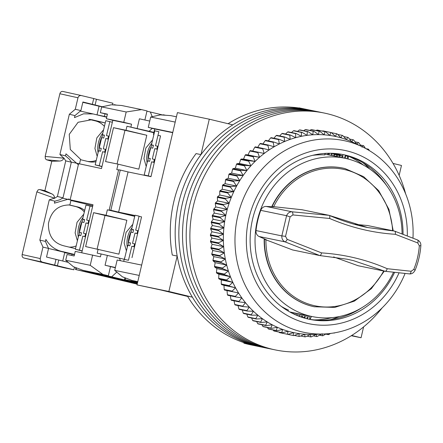 <?xml version="1.0" encoding="UTF-8"?>
<svg xmlns="http://www.w3.org/2000/svg" width="443" height="443" viewBox="0 0 443 443"><rect width="100%" height="100%" fill="white"/><g stroke="black" fill="none" stroke-linecap="round" stroke-linejoin="round"><path stroke-width="0.66" d="M314.386 306.777A70.791 64.108 -78.3 0 1 314.242 306.75A70.791 64.108 -78.3 0 1 312.387 306.334A70.791 64.108 -78.3 0 1 264.172 238.794M271.72 206.731A70.791 64.108 -78.3 0 1 342.86 168.091A70.791 64.108 -78.3 0 1 342.998 168.119M402.061 233.777A80.82 73.189 101.7 0 0 347.002 158.744A80.82 73.189 101.7 0 0 344.887 158.267A80.82 73.189 101.7 0 0 257.123 221.456A80.82 73.189 101.7 0 0 310.094 316.097A80.82 73.189 101.7 0 0 312.215 316.573A80.82 73.189 101.7 0 0 393.462 272.39M187.599 296.312L164.508 290.752L187.483 296.123A120.933 109.515 101.7 0 0 248.778 344.167L243.877 343.159A120.933 109.515 101.7 0 0 247.753 344.172A120.933 109.515 101.7 0 0 250.926 344.881L260.728 346.908A120.933 109.515 101.7 0 1 257.56 346.199A120.933 109.515 101.7 0 0 260.728 346.908L264.405 347.666A120.933 109.515 101.7 0 1 261.237 346.958A120.933 109.515 101.7 0 0 264.405 347.666L268.081 348.425A120.933 109.515 101.7 0 1 264.908 347.716A120.933 109.515 101.7 0 0 268.081 348.425L271.758 349.184A120.933 109.515 101.7 0 1 268.585 348.475A120.933 109.515 101.7 0 0 271.758 349.184L275.435 349.942A120.933 109.515 101.7 0 0 382.137 307.891M187.483 296.123L192.389 297.137A120.933 109.515 101.7 0 0 257.56 346.199A120.933 109.515 101.7 0 1 178.291 204.577A120.933 109.515 101.7 0 1 309.613 110.03A120.933 109.515 101.7 0 0 232.796 124.848L209.284 119.189L177.421 112.616L137.014 284.899L160.837 289.993L187.688 296.461M137.014 284.899L168.872 291.477L177.183 256.054L172.283 255.041A120.933 109.515 101.7 0 1 196.072 153.599L200.972 154.613L209.284 119.189M363.603 326.89L361.062 337.749L351.282 335.728M393.007 163.423L401.469 165.46L399.149 175.362M361.062 337.749L351.67 335.489M192.389 297.137L168.872 291.477M200.972 154.613A120.933 109.515 101.7 0 0 177.183 256.054M281.349 306.434A80.82 73.189 101.7 0 0 288.459 310.111L288.039 310.947M324.852 153.422L324.863 154.895A80.82 73.189 101.7 0 0 312.525 155.36M243.877 343.159L243.988 342.677M405.661 193.918A120.933 109.515 101.7 0 0 327.488 113.773A120.933 109.515 101.7 0 0 324.32 113.065L299.811 108.009A120.933 109.515 -78.3 0 0 299.069 107.859L303.97 108.867A120.933 109.515 101.7 0 0 228.09 123.719M293.62 313.943L293.609 312.73M295.315 313.085L294.639 314.425M330.722 155.349L331.752 153.295M332.034 153.322L332.051 155.62M333.418 155.903L334.255 154.236M334.731 154.225L334.747 156.18M336.115 156.462L337.04 154.618M337.428 154.779L337.444 156.733M338.806 157.016L339.82 155.011M340.119 155.133L340.141 157.293M341.503 157.57L342.367 155.864M342.81 154.972L342.838 157.846M344.2 158.129L345.507 155.532A85.1 77.065 -78.3 0 1 347.927 156.634M345.507 155.532L345.529 158.406M346.88 158.716L348.204 156.086A85.1 77.065 -78.3 0 1 363.548 165.156M348.204 156.086L348.226 159.048M298.012 313.638L297.081 315.494M296.323 315.172L296.306 313.29M300.708 314.198L299.562 316.468M299.025 316.263L299.003 313.843M303.4 314.751L302.109 317.321M301.722 317.227L301.7 314.403M306.096 315.311L304.673 318.135M304.419 317.625L304.396 314.956M308.793 315.865L307.304 318.827M307.115 318.783L307.093 315.516M311.49 316.424L310.011 319.364M313.921 319.89A85.1 77.065 101.7 0 0 332.078 317.637M309.812 319.337L309.784 316.069M328.003 153.278L327.665 154.718M328.025 154.79L328.789 153.267M329.343 153.261L329.354 155.067M292.618 312.525L292.247 313.267M290.918 312.575L290.913 312.177M290.741 312.138L290.669 312.442M313.29 110.789A120.933 109.515 101.7 0 0 181.968 205.336A120.933 109.515 101.7 0 0 261.237 346.958A120.933 109.515 101.7 0 1 181.968 205.336A120.933 109.515 101.7 0 1 313.29 110.789M316.966 111.547A120.933 109.515 101.7 0 0 185.645 206.095A120.933 109.515 101.7 0 0 264.908 347.716A120.933 109.515 101.7 0 1 185.645 206.095A120.933 109.515 101.7 0 1 316.966 111.547M320.643 112.306A120.933 109.515 101.7 0 0 189.322 206.853A120.933 109.515 101.7 0 0 268.585 348.475A120.933 109.515 101.7 0 1 189.322 206.853A120.933 109.515 101.7 0 1 320.643 112.306M324.32 113.065A120.933 109.515 101.7 0 0 192.998 207.612A120.933 109.515 101.7 0 0 272.262 349.234A120.933 109.515 101.7 0 0 275.435 349.942M405.046 273.558A97.925 88.678 -78.3 0 1 392.094 296.472A97.925 88.678 -78.3 0 1 323.949 333.983A97.925 88.678 -78.3 0 1 243.235 280.978A97.925 88.678 -78.3 0 1 255.993 176.508A97.925 88.678 -78.3 0 1 362.551 146.921A97.925 88.678 -78.3 0 1 412.981 238.041M362.551 146.921L354.018 142.812A100.284 90.815 101.7 0 0 351.797 141.782A100.284 90.815 101.7 0 0 346.492 139.634A100.284 90.815 101.7 0 0 341.066 137.856A100.284 90.815 101.7 0 0 335.528 136.466A100.284 90.815 101.7 0 0 329.913 135.458A100.284 90.815 101.7 0 0 324.237 134.844A100.284 90.815 101.7 0 0 318.523 134.622A100.284 90.815 101.7 0 0 312.791 134.794A100.284 90.815 101.7 0 0 307.071 135.359A100.284 90.815 101.7 0 0 301.373 136.317A100.284 90.815 101.7 0 0 295.736 137.662A100.284 90.815 101.7 0 0 290.165 139.39A100.284 90.815 101.7 0 0 284.694 141.494A100.284 90.815 101.7 0 0 279.345 143.964A100.284 90.815 101.7 0 0 274.128 146.794A100.284 90.815 101.7 0 0 269.073 149.967A100.284 90.815 101.7 0 0 264.2 153.472A100.284 90.815 101.7 0 0 259.526 157.304A100.284 90.815 101.7 0 0 255.068 161.435A100.284 90.815 101.7 0 0 250.843 165.854A100.284 90.815 101.7 0 0 246.873 170.549A100.284 90.815 101.7 0 0 244.89 173.113A100.284 90.815 101.7 0 0 243.168 175.494L240.521 170.826A103.236 93.49 -78.3 0 1 240.909 170.311L246.873 170.549L244.47 165.859A103.236 93.49 -78.3 0 1 244.885 165.366L250.843 165.854L248.684 161.158A103.236 93.49 -78.3 0 1 249.127 160.698L255.068 161.435L253.147 156.744A103.236 93.49 -78.3 0 1 253.612 156.313L259.526 157.304L257.843 152.636A103.236 93.49 -78.3 0 1 258.335 152.237L264.2 153.472L262.76 148.854A103.236 93.49 -78.3 0 1 263.269 148.488L269.073 149.967L267.865 145.404A103.236 93.49 -78.3 0 1 268.397 145.071L274.128 146.794L273.148 142.303A103.236 93.49 -78.3 0 1 273.696 142.009L279.345 143.964L278.586 139.567A103.236 93.49 -78.3 0 1 279.145 139.307L284.694 141.494L284.157 137.203A103.236 93.49 -78.3 0 1 284.733 136.981L290.165 139.39L289.838 135.22A103.236 93.49 -78.3 0 1 290.42 135.037L295.736 137.662L295.608 133.625A103.236 93.49 -78.3 0 1 296.201 133.487L301.373 136.317L301.445 132.429A103.236 93.49 -78.3 0 1 302.043 132.335L307.071 135.359L307.326 131.637A103.236 93.49 -78.3 0 1 307.924 131.577L312.791 134.794L313.223 131.244A103.236 93.49 -78.3 0 1 313.821 131.228L318.523 134.622L319.115 131.261A103.236 93.49 -78.3 0 1 319.713 131.289L324.237 134.844L324.985 131.682A103.236 93.49 -78.3 0 1 325.577 131.748L329.913 135.458L330.799 132.507A103.236 93.49 -78.3 0 1 331.386 132.612L335.528 136.466L336.542 133.731A103.236 93.49 -78.3 0 1 337.123 133.88L341.066 137.856L342.19 135.353A103.236 93.49 -78.3 0 1 342.76 135.541L346.492 139.634L347.722 137.369A103.236 93.49 -78.3 0 1 348.276 137.59L351.797 141.782L353.11 139.761A103.236 93.49 -78.3 0 1 353.652 140.021L356.953 144.296L358.337 142.524A103.236 93.49 -78.3 0 1 358.863 142.823L361.366 146.351M398.988 272.999A88.489 80.133 -78.3 0 1 388.323 291.267A88.489 80.133 -78.3 0 1 274.893 306.6A88.489 80.133 -78.3 0 1 265.346 182.865A88.489 80.133 -78.3 0 1 355.413 153.483A88.489 80.133 -78.3 0 1 407.3 235.765M403.052 234.142A84.065 76.124 101.7 0 0 343.58 154.69A84.065 76.124 101.7 0 0 268.176 185.528A84.065 76.124 101.7 0 0 309.602 319.342A84.065 76.124 101.7 0 0 385.006 288.504A84.065 76.124 101.7 0 0 394.519 272.511M258.335 152.237L250.361 150.592A103.236 93.49 101.7 0 0 249.874 150.991L248.008 154.923L245.643 154.668A103.236 93.49 101.7 0 0 245.173 155.1L243.55 159.059L241.153 159.048A103.236 93.49 101.7 0 0 240.71 159.513L239.325 163.478L236.911 163.722A103.236 93.49 101.7 0 0 236.496 164.215L235.355 168.168L232.94 168.667A103.236 93.49 101.7 0 0 232.547 169.182L231.65 173.113L229.247 173.861A103.236 93.49 101.7 0 0 228.887 174.398L228.223 178.291L225.847 179.282A103.236 93.49 101.7 0 0 225.52 179.847L225.099 183.684L222.763 184.919A103.236 93.49 101.7 0 0 222.464 185.501L222.275 189.266L219.994 190.739A103.236 93.49 101.7 0 0 219.734 191.343L219.778 195.014L217.563 196.725A103.236 93.49 101.7 0 0 217.336 197.345L217.602 200.912L215.475 202.855A103.236 93.49 101.7 0 0 215.281 203.487L215.769 206.936L213.736 209.102A103.236 93.49 101.7 0 0 213.576 209.738L214.279 213.055L212.352 215.436A103.236 93.49 101.7 0 0 212.23 216.084L213.138 219.252L211.333 221.838A103.236 93.49 101.7 0 0 211.25 222.491L212.352 225.498L210.68 228.283A103.236 93.49 101.7 0 0 210.635 228.942L211.926 231.772L210.397 234.746A103.236 93.49 101.7 0 0 210.386 235.399L211.859 238.046L210.48 241.197A103.236 93.49 101.7 0 0 210.514 241.85L212.147 244.298L210.94 247.615A103.236 93.49 101.7 0 0 211.006 248.263L212.801 250.5L211.765 253.972A103.236 93.49 101.7 0 0 211.87 254.614L213.808 256.63L212.956 260.246A103.236 93.49 101.7 0 0 213.1 260.877L215.165 262.666L214.506 266.409A103.236 93.49 101.7 0 0 214.683 267.024L216.876 268.58L216.411 272.434A103.236 93.49 101.7 0 0 216.627 273.038L218.92 274.35L218.665 278.304A103.236 93.49 101.7 0 0 218.914 278.891L221.301 279.954L221.256 283.996A103.236 93.49 101.7 0 0 221.539 284.561L224.003 285.37L224.175 289.478A103.236 93.49 101.7 0 0 224.49 290.027L227.015 290.575L227.409 294.739A103.236 93.49 101.7 0 0 227.757 295.265L235.726 296.91A103.236 93.49 -78.3 0 1 235.383 296.384L238.533 292.95A100.284 90.815 101.7 0 0 241.845 297.923A100.284 90.815 101.7 0 0 245.444 302.652A100.284 90.815 101.7 0 0 249.32 307.104A100.284 90.815 101.7 0 0 253.451 311.274A100.284 90.815 101.7 0 0 257.82 315.139A100.284 90.815 101.7 0 0 262.417 318.689A100.284 90.815 101.7 0 0 267.223 321.906A100.284 90.815 101.7 0 0 272.212 324.78A100.284 90.815 101.7 0 0 277.368 327.294A100.284 90.815 101.7 0 0 282.667 329.442A100.284 90.815 101.7 0 0 288.1 331.214A100.284 90.815 101.7 0 0 293.631 332.61A100.284 90.815 101.7 0 0 299.246 333.618A100.284 90.815 101.7 0 0 304.922 334.232A100.284 90.815 101.7 0 0 310.637 334.454A100.284 90.815 101.7 0 0 314.486 334.382L323.949 333.983M263.269 148.488L255.295 146.843A103.236 93.49 101.7 0 0 254.786 147.209L252.682 151.096M268.397 145.071L260.423 143.427A103.236 93.49 101.7 0 0 259.897 143.759L257.555 147.591M273.696 142.009L265.722 140.365A103.236 93.49 101.7 0 0 265.18 140.658L262.932 143.942M279.145 139.307L271.177 137.662A103.236 93.49 101.7 0 0 270.618 137.923L268.342 140.902M284.733 136.981L276.759 135.337A103.236 93.49 101.7 0 0 276.188 135.558L273.924 138.233M290.42 135.037L282.451 133.393A103.236 93.49 101.7 0 0 281.87 133.576L279.655 135.935M296.201 133.487L288.227 131.842A103.236 93.49 101.7 0 0 287.64 131.981L285.514 134.03M302.043 132.335L294.069 130.685A103.236 93.49 101.7 0 0 293.476 130.785L291.488 132.512M307.924 131.577L299.95 129.932A103.236 93.49 101.7 0 0 299.352 129.993L297.552 131.405M313.821 131.228L305.847 129.583A103.236 93.49 101.7 0 0 305.249 129.6L303.688 130.707M319.713 131.289L311.745 129.638A103.236 93.49 101.7 0 0 311.147 129.616L309.878 130.414M325.577 131.748L317.603 130.104A103.236 93.49 101.7 0 0 317.011 130.037L316.114 130.541M331.386 132.612L323.418 130.967A103.236 93.49 101.7 0 0 322.831 130.862L322.377 131.089M308.378 319.082A84.065 76.124 101.7 0 0 361.41 307.979M386.661 185.639A84.065 76.124 101.7 0 0 373.482 170.455A84.065 76.124 101.7 0 0 342.35 154.446M330.423 319.647A88.489 80.133 101.7 0 0 339.366 316.54M302.447 317.465A84.065 76.124 101.7 0 0 304.917 317.659M301.971 317.31A84.065 76.124 101.7 0 0 304.413 317.481M342.273 156.047A84.065 76.124 101.7 0 0 335.766 153.538M333.884 153.394A84.065 76.124 -78.3 0 1 339.476 155.687M300.659 316.861A84.065 76.124 101.7 0 0 301.722 316.928M301.716 316.773A84.065 76.124 -78.3 0 1 300.182 316.69M243.168 175.494A100.284 90.815 101.7 0 0 239.746 180.672A100.284 90.815 101.7 0 0 236.617 186.06A100.284 90.815 101.7 0 0 233.793 191.642A100.284 90.815 101.7 0 0 231.296 197.395A100.284 90.815 101.7 0 0 229.125 203.293A100.284 90.815 101.7 0 0 227.287 209.312A100.284 90.815 101.7 0 0 225.797 215.431A100.284 90.815 101.7 0 0 224.656 221.627A100.284 90.815 101.7 0 0 223.87 227.874A100.284 90.815 101.7 0 0 223.444 234.148A100.284 90.815 101.7 0 0 223.377 240.422A100.284 90.815 101.7 0 0 223.671 246.673A100.284 90.815 101.7 0 0 224.319 252.875A100.284 90.815 101.7 0 0 225.326 259.005A100.284 90.815 101.7 0 0 226.689 265.041A100.284 90.815 101.7 0 0 228.394 270.955A100.284 90.815 101.7 0 0 230.438 276.725A100.284 90.815 101.7 0 0 232.819 282.329A100.284 90.815 101.7 0 0 235.521 287.745A100.284 90.815 101.7 0 0 238.533 292.95L232.459 291.671A103.236 93.49 -78.3 0 1 232.149 291.129L235.521 287.745L229.513 286.206A103.236 93.49 -78.3 0 1 229.23 285.641L232.819 282.329L226.888 280.535A103.236 93.49 -78.3 0 1 226.639 279.948L230.438 276.725L224.601 274.682A103.236 93.49 -78.3 0 1 224.385 274.079L228.394 270.955L222.657 268.674A103.236 93.49 -78.3 0 1 222.48 268.054L226.689 265.041L221.068 262.522A103.236 93.49 -78.3 0 1 220.93 261.891L225.326 259.005L219.844 256.259A103.236 93.49 -78.3 0 1 219.739 255.617L224.319 252.875L218.98 249.907A103.236 93.49 -78.3 0 1 218.914 249.259L223.671 246.673L218.482 243.495A103.236 93.49 -78.3 0 1 218.454 242.842L223.377 240.422L218.36 237.049A103.236 93.49 -78.3 0 1 218.366 236.39L223.444 234.148L218.604 230.587A103.236 93.49 -78.3 0 1 218.648 229.928L223.87 227.874L219.219 224.136A103.236 93.49 -78.3 0 1 219.302 223.482L224.656 221.627L220.204 217.729A103.236 93.49 -78.3 0 1 220.321 217.081L225.797 215.431L221.55 211.383A103.236 93.49 -78.3 0 1 221.705 210.746L227.287 209.312L223.25 205.131A103.236 93.49 -78.3 0 1 223.444 204.5L229.125 203.293L225.31 198.99A103.236 93.49 -78.3 0 1 225.537 198.375L231.296 197.395L227.708 192.987A103.236 93.49 -78.3 0 1 227.968 192.384L233.793 191.642L230.438 187.145A103.236 93.49 -78.3 0 1 230.731 186.564L236.617 186.06L233.494 181.492A103.236 93.49 -78.3 0 1 233.821 180.927L239.746 180.672L236.855 176.043A103.236 93.49 -78.3 0 1 237.215 175.506L243.168 175.494L231.65 173.113M334.808 332.804L334.681 332.898A103.236 93.49 -78.3 0 1 334.094 333.075L334.039 332.937M330.439 333.452L328.911 334.487A103.236 93.49 -78.3 0 1 328.318 334.631L328.064 333.706M326.004 333.872L323.074 335.683A103.236 93.49 -78.3 0 1 322.476 335.783L322.094 333.712M321.435 334.088L317.194 336.481A103.236 93.49 -78.3 0 1 316.595 336.536L316.368 334.282L311.296 336.868A103.236 93.49 -78.3 0 1 310.698 336.885L310.637 334.454L305.404 336.857A103.236 93.49 -78.3 0 1 304.806 336.83L304.922 334.232L299.534 336.436A103.236 93.49 -78.3 0 1 298.942 336.37L299.246 333.618L293.72 335.611A103.236 93.49 -78.3 0 1 293.133 335.501L293.631 332.61L287.972 334.382A103.236 93.49 -78.3 0 1 287.396 334.238L288.1 331.214L282.329 332.759A103.236 93.49 -78.3 0 1 281.759 332.577L282.667 329.442L276.797 330.749A103.236 93.49 -78.3 0 1 276.244 330.522L277.368 327.294L271.409 328.357A103.236 93.49 -78.3 0 1 270.867 328.091L272.212 324.78L266.177 325.594A103.236 93.49 -78.3 0 1 265.656 325.289L267.223 321.906L261.132 322.465A103.236 93.49 -78.3 0 1 260.628 322.127L262.417 318.689L256.287 318.993A103.236 93.49 -78.3 0 1 255.805 318.622L257.82 315.139L251.663 315.183A103.236 93.49 -78.3 0 1 251.209 314.774L253.451 311.274L247.277 311.052A103.236 93.49 -78.3 0 1 246.845 310.615L249.32 307.104L243.152 306.617A103.236 93.49 -78.3 0 1 242.747 306.152L245.444 302.652L239.292 301.893A103.236 93.49 -78.3 0 1 238.915 301.401L241.845 297.923L235.726 296.91M361.942 147.17L363.387 145.647A103.236 93.49 -78.3 0 1 363.886 145.985L365.458 148.394M367.668 149.612L368.233 149.125A103.236 93.49 -78.3 0 1 368.709 149.496L369.379 150.62M285.104 333.789L293.133 335.501M279.035 332.084L279.422 332.593A103.236 93.49 101.7 0 0 280.004 332.737L287.972 334.382M273.148 329.996L273.785 330.932A103.236 93.49 101.7 0 0 274.355 331.115L282.329 332.759M267.45 327.543L268.27 328.878A103.236 93.49 101.7 0 0 268.823 329.105L276.797 330.749M261.951 324.719L262.898 326.447A103.236 93.49 101.7 0 0 263.435 326.712L271.409 328.357M256.669 321.546L257.688 323.645A103.236 93.49 101.7 0 0 258.208 323.949L266.177 325.594M251.618 318.03L252.66 320.483A103.236 93.49 101.7 0 0 253.158 320.821L261.132 322.465M246.817 314.181L247.836 316.972A103.236 93.49 101.7 0 0 248.318 317.349L256.287 318.993M242.277 310.017L243.235 313.129A103.236 93.49 101.7 0 0 243.689 313.539L251.663 315.183M238.007 305.554L238.877 308.97A103.236 93.49 101.7 0 0 239.309 309.408L247.277 311.052M233.926 300.271L234.773 304.507A103.236 93.49 101.7 0 0 235.178 304.972L243.152 306.617M230.327 295.547L230.947 299.756A103.236 93.49 101.7 0 0 231.324 300.249L239.292 301.893M365.935 148.654L368.233 149.125M369.805 169.049A88.489 80.133 101.7 0 0 362.817 162.653M331.984 153.306A84.065 76.124 -78.3 0 1 334.731 154.446M342.821 156.058A84.065 76.124 101.7 0 0 336.27 153.583M360.436 145.044L363.387 145.647M332.488 153.322A84.065 76.124 -78.3 0 1 336.78 155.133M355.065 141.849L358.337 142.524M339.576 155.487A84.065 76.124 101.7 0 0 334.387 153.428M349.472 139.008L353.11 139.761M343.663 136.527L347.722 137.369M337.66 134.417L342.19 135.353M331.464 132.684L336.542 133.731M322.831 130.862L330.799 132.507M317.011 130.037L324.985 131.682M311.147 129.616L319.115 131.261M305.249 129.6L313.223 131.244M299.352 129.993L307.326 131.637M293.476 130.785L301.445 132.429M287.64 131.981L295.608 133.625M281.87 133.576L289.838 135.22M276.188 135.558L284.157 137.203M270.618 137.923L278.586 139.567M265.18 140.658L273.148 142.303M259.897 143.759L267.865 145.404M254.786 147.209L262.76 148.854M249.874 150.991L257.843 152.636M248.008 154.923L259.526 157.304M245.643 154.668L253.612 156.313M245.173 155.1L253.147 156.744M243.55 159.059L255.068 161.435M241.153 159.048L249.127 160.698M240.71 159.513L248.684 161.158M239.325 163.478L250.843 165.854M236.911 163.722L244.885 165.366M236.496 164.215L244.47 165.859M235.355 168.168L246.873 170.549M232.94 168.667L240.909 170.311M232.547 169.182L240.521 170.826M229.247 173.861L237.215 175.506M228.887 174.398L236.855 176.043M228.223 178.291L239.746 180.672M225.847 179.282L233.821 180.927M225.52 179.847L233.494 181.492M225.099 183.684L236.617 186.06M222.763 184.919L230.731 186.564M222.464 185.501L230.438 187.145M222.275 189.266L233.793 191.642M219.994 190.739L227.968 192.384M219.734 191.343L227.708 192.987M219.778 195.014L231.296 197.395M217.563 196.725L225.537 198.375M217.336 197.345L225.31 198.99M217.602 200.912L229.125 203.293M215.475 202.855L223.444 204.5M215.281 203.487L223.25 205.131M215.769 206.936L227.287 209.312M213.736 209.102L221.705 210.746M213.576 209.738L221.55 211.383M214.279 213.055L225.797 215.431M212.352 215.436L220.321 217.081M212.23 216.084L220.204 217.729M213.138 219.252L224.656 221.627M211.333 221.838L219.302 223.482M211.25 222.491L219.219 224.136M212.352 225.498L223.87 227.874M210.68 228.283L218.648 229.928M210.635 228.942L218.604 230.587M211.926 231.772L223.444 234.148M334.094 333.075L333.69 332.992M210.397 234.746L218.366 236.39M210.386 235.399L218.36 237.049M211.859 238.046L223.377 240.422M328.318 334.631L325.666 334.083M210.48 241.197L218.454 242.842M210.514 241.85L218.482 243.495M212.147 244.298L223.671 246.673M322.476 335.783L319.519 335.174M210.94 247.615L218.914 249.259M211.006 248.263L218.98 249.907M212.801 250.5L224.319 252.875M316.595 336.536L313.295 335.855M211.765 253.972L219.739 255.617M211.87 254.614L219.844 256.259M213.808 256.63L225.326 259.005M310.698 336.885L307.005 336.126M212.956 260.246L220.93 261.891M213.1 260.877L221.068 262.522M215.165 262.666L226.689 265.041M304.806 336.83L300.664 335.977M214.506 266.409L222.48 268.054M214.683 267.024L222.657 268.674M216.876 268.58L228.394 270.955M298.942 336.37L294.285 335.406M216.411 272.434L224.385 274.079M216.627 273.038L224.601 274.682M218.92 274.35L230.438 276.725M218.665 278.304L226.639 279.948M218.914 278.891L226.888 280.535M221.301 279.954L232.819 282.329M287.396 334.238L279.422 332.593M221.256 283.996L229.23 285.641M221.539 284.561L229.513 286.206M224.003 285.37L235.521 287.745M281.759 332.577L273.785 330.932M224.175 289.478L232.149 291.129M224.49 290.027L232.459 291.671M227.015 290.575L238.533 292.95M276.244 330.522L268.27 328.878M227.409 294.739L235.383 296.384M270.867 328.091L262.898 326.447M230.947 299.756L238.915 301.401M265.656 325.289L257.688 323.645M234.773 304.507L242.747 306.152M260.628 322.127L252.66 320.483M238.877 308.97L246.845 310.615M255.805 318.622L247.836 316.972M243.235 313.129L251.209 314.774M165.643 115.258L163.196 114.77L163.124 115.08M176.441 116.808L170.605 115.601L160.383 114.892L150.692 117.03L175.201 122.091L172.776 132.429L148.267 127.368L150.692 117.03M137.513 282.761L124.538 279.588L137.618 282.313M114.726 270.368L117.151 260.03L141.66 265.086L139.235 275.424L114.726 270.368L122.401 276.809L131.948 280.425L137.784 281.626M131.948 280.425L137.762 281.715M109.194 209.971L110.839 210.259L120.269 170.057L118.624 169.769L109.194 209.971L134.738 216.267M153.898 134.517L153.444 134.423L154.723 128.968L172.715 132.684M134.927 215.497L118.63 212.136L128.06 171.934L150.985 176.663L160.549 135.89L157.99 135.364M131.992 257.638L141.555 216.865L139.019 216.339M123.669 261.376L125.142 256.226M134.284 280.995L134.157 281.56M110.839 210.259L118.63 212.136M128.06 171.934L120.269 170.057M153.444 134.423L153.893 134.539M154.723 128.968L148.267 127.368M137.607 233.716L135.004 233.046L132.523 243.368L135.198 243.982M137.623 233.644L137.048 233.494L137.734 230.626L135.696 230.177L139.069 216.123L134.993 215.22L131.615 229.275L133.653 229.723L132.966 232.592L130.929 232.138L128.448 242.465L130.469 242.986M134.522 246.851L131.837 246.236L128.459 260.285L124.383 259.382L127.756 245.328L129.799 245.782L130.486 242.914L128.448 242.465M133.875 246.685L134.567 243.816M137.048 233.494L135.004 233.046M131.615 229.275L133.636 229.795M137.734 230.626L138.294 230.77M134.506 246.928L131.837 246.236M132.291 229.446A19.47 13.744 102.5 0 0 128.365 245.466M152.093 145.027A19.47 13.744 102.5 0 0 148.167 161.047M157.403 149.297L154.806 148.621L152.326 158.948L155 159.563M157.42 149.225L156.844 149.075L157.536 146.207L155.493 145.758L158.871 131.704L154.79 130.801L151.417 144.85L153.455 145.304L152.769 148.172L150.725 147.718L148.244 158.046L150.271 158.566M154.325 162.431L151.639 161.811L148.261 175.865L144.18 174.963L147.558 160.909L149.596 161.363L150.288 158.494L148.244 158.046M153.677 162.265L154.363 159.397M156.844 149.075L154.806 148.621M148.261 175.865L151.008 176.574M149.834 176.43L144.18 174.963M151.417 144.85L153.439 145.376M157.536 146.207L158.096 146.351M154.308 162.509L151.639 161.811M116.631 105.141L114.178 104.653L114.106 104.969M141.555 109.609L121.592 105.489L111.365 104.775L101.68 106.918L126.183 111.974L141.555 109.609L147.01 110.922L144.878 120.003M152.22 116.692L150.338 111.99L146.949 111.176M163.046 115.08L150.349 112.018M153.926 132.357L126.958 126.249L126.017 130.27L113.513 127.689L146.794 135.27L126.017 130.27M153.843 132.723L126.958 126.249M118.574 169.979L116.786 169.608L118.065 164.154L138.842 169.154L146.794 135.27M134.722 216.35L107.361 209.81L106.076 215.265L126.853 220.265L105.008 215.436L93.578 212.684L106.076 215.265M93.578 212.684L85.632 246.568L118.907 254.149L126.853 220.265M98.13 249.149L97.189 253.169L101.109 253.977L100.439 256.846L75.244 251.38L74.169 255.976L67.059 254.509L65.714 260.251L73.388 266.697L82.935 270.308L102.898 274.427L108.352 275.74L100.511 274.123L111.675 276.814L116.786 272.096M124.162 259.271L101.109 253.977M137.192 284.151L75.52 269.477L115.916 278.331L134.617 282.833L112.804 278.331L137.269 283.808M125.939 279.97L137.457 283.016M125.701 280.186L111.675 276.814M82.935 270.308L137.435 283.099M89.951 272.827L108.541 277.096L89.951 272.827M70.919 200.463L92.781 205.724M149.745 121.072L139.551 118.835M149.175 131.211L152.287 128.365M117.085 163.949L124.943 130.441M118.065 164.154L105.567 161.573L113.513 127.689M107.361 209.81L134.733 216.289M105.008 215.436L97.15 248.944M115.396 267.511L105.052 265.241L107.344 255.478M119.411 258.131L120.43 260.705M115.341 267.766L110.495 266.603M108.352 275.74L110.506 266.553L105.207 265.274M85.289 270.795L85.139 271.443M125.037 279.738L124.965 280.037M102.898 274.427L90.222 265.307L65.714 260.251M125.269 281.333L125.363 280.923M134.617 282.833L134.705 282.44M115.916 278.331L116.011 277.938M105.379 276.155L105.55 275.419M92.399 273.032L92.57 272.295M81.756 252.726L93.013 204.738L62.452 198.171M71.24 162.066L101.497 168.561L112.815 120.319L131.554 124.19L123.763 122.312L126.183 111.974M107.372 114.405L100.328 112.66L101.68 106.918M130.879 127.058L131.554 124.19M139.401 118.796L137.114 128.559M100.328 112.66L107.439 114.128L106.359 118.718L123.763 122.312M70.088 200.009L78.572 163.827M90.222 265.307L92.648 254.969M112.815 120.319L106.359 118.718M88.589 223.604L85.992 222.929L83.511 233.251L86.18 233.865M92.565 206.659L85.975 205.109L82.597 219.158L84.641 219.606L83.948 222.475L81.911 222.026L79.43 232.348L81.451 232.874M85.51 236.739L82.819 236.119L79.447 250.168L75.365 249.265L78.743 235.216L80.781 235.665L81.468 232.796L79.43 232.348M84.862 236.568L85.549 233.705M90.056 206.012L86.678 220.06L88.716 220.514L88.03 223.377L85.992 222.929M88.606 223.527L88.03 223.377M79.447 250.168L82.193 250.882M82.154 251.026L75.365 249.265M82.597 219.158L84.624 219.684M88.716 220.514L89.281 220.658M85.488 236.811L82.819 236.119M83.278 219.335A19.47 13.744 102.5 0 0 79.347 235.349M103.075 134.916A19.47 13.744 102.5 0 0 99.149 150.93M108.391 139.18L105.788 138.509L103.308 148.831L105.982 149.446M112.361 122.24L105.777 120.684L102.399 134.738L104.437 135.187L103.751 138.055L101.713 137.607L99.232 147.929L101.253 148.455M105.307 152.32L102.621 151.7L99.243 165.748L95.167 164.846L98.54 150.797L100.583 151.246L101.27 148.377L99.232 147.929M104.659 152.148L105.351 149.28M109.853 121.587L106.481 135.641L108.518 136.09L107.832 138.958L105.788 138.509M108.408 139.108L107.832 138.958M99.243 165.748L101.99 166.463M101.956 166.607L95.167 164.846M102.399 134.738L104.421 135.265M108.518 136.09L109.078 136.239M105.29 152.392L102.621 151.7M70.98 200.192L69.861 204.959C58.315 204.882 51.183 211.023 48.464 223.388C48.126 235.92 53.564 243.478 64.778 246.053L75.515 248.639M95.921 161.701A20.649 18.7 -78.3 0 1 88.943 161.717A20.649 18.7 -78.3 0 1 88.401 161.595L80.482 159.685M69.202 204.904L77.758 206.964A20.649 18.7 -78.3 0 1 84.696 210.436M74.518 254.47L67.679 253.064A26.547 24.038 -78.3 0 1 66.982 252.909L48.547 248.468M74.452 254.753L64.695 252.66L62.734 261.032M106.724 117.168L97.023 114.831L99.044 106.215L82.824 102.311M87.587 161.396A20.649 18.7 101.7 0 0 96.242 160.377M104.404 126.388A20.649 18.7 101.7 0 0 95.378 120.889L105.185 122.91A20.649 18.7 -78.3 0 1 105.24 122.927M78.356 164.763L65.968 153.854L65.503 155.858L59.905 154.513L69.346 114.255L74.945 115.601L74.474 117.605L83.522 113.834L93.119 113.945L106.53 117.168A26.547 24.038 -78.3 0 1 106.713 117.212M74.945 115.601L80.881 110.606L82.902 101.99L102.372 106.763M102.045 106.835L99.044 106.215M97.023 114.831L106.78 116.924M74.502 267.118L73.876 269.781L42.39 262.118C40.745 261.531 40.036 260.346 40.263 258.574L42.96 247.089L48.553 248.434L46.532 257.051L68.216 262.356M48.553 248.434L45.43 241.424L45.9 239.425C49.998 246.297 55.84 250.417 63.427 251.796L56.078 250.278M74.524 254.465A26.547 24.038 -78.3 0 1 74.335 254.426L63.427 251.796M69.18 247.116A20.649 18.7 101.7 0 0 76.163 245.948M84.331 211.948A20.649 18.7 101.7 0 0 75.31 206.46L68.743 204.876M88.816 119.305L95.378 120.889M59.905 154.513L63.814 158.168C63.216 159.857 61.882 160.809 59.811 161.03L51.787 161.246L44.893 190.651L52.08 194.001L39.682 189.543L38.17 189.82L36.852 191.858L22.15 254.548C21.884 256.314 22.41 257.455 23.717 257.97L64.074 267.76L73.876 269.781M79.469 164.015L80.571 159.303L70.304 149.474L69.241 134.356L78.09 122.274L91.862 119.71L94.276 120.286L89.951 119.394M105.185 122.91L94.276 120.286M95.112 105.019L96.458 99.271L112.937 103.241L112.561 104.858M104.376 116.348L104.974 113.812M92.371 104.271L93.717 98.529L96.458 99.271M80.881 110.606L75.288 109.26L77.979 97.776C78.561 96.087 79.718 95.35 81.451 95.577L93.717 98.529M63.814 158.168L45.164 156.44L59.866 93.75C60.414 92.05 61.389 91.28 62.784 91.43L81.451 95.577M71.744 255.473L72.048 254.177M57.396 265.817L58.742 260.074M54.655 265.069L56.001 259.327M45.43 241.424L39.837 240.078L49.278 199.826L54.871 201.172L54.406 203.171L69.025 198.985M65.503 155.858L69.462 159.292L71.34 162.221L62.989 197.827L59.971 199.749L54.871 201.172M45.164 156.44L45.43 158.865L46.653 159.818L51.787 161.246M69.346 114.255L75.288 109.26M71.34 162.221L65.747 160.875L63.864 157.941M39.837 240.078L42.96 247.089M52.08 194.001C53.858 195.02 54.644 196.41 54.428 198.182L49.278 199.826M54.378 198.403L57.396 196.482L62.989 197.827M65.747 160.875L57.396 196.482M39.682 189.543L44.893 190.651M383.666 271A69.706 63.122 -78.3 0 1 312.154 305.122A69.706 63.122 -78.3 0 1 265.916 239.818L292.613 249.952L319.813 255.567L285.004 241.861L259.089 236.512A5.897 5.344 101.7 0 1 255.999 230.559A82.586 74.789 -78.3 0 1 260.733 210.359A5.897 5.344 101.7 0 1 266.138 206.449A442.441 400.66 101.7 0 1 273.813 206.859L272.135 206.516L273.685 206.687A69.706 63.122 -78.3 0 1 345.241 169.719A69.706 63.122 -78.3 0 1 392.614 230.698M384.291 271.127L371.389 288.648L354.306 301.157L334.709 307.42L314.242 306.75A70.791 64.108 -78.3 0 1 312.387 306.334A70.791 64.108 -78.3 0 1 297.319 300.393M328.617 166.945A70.791 64.108 -78.3 0 1 342.86 168.091L343.142 168.152A70.791 64.108 -78.3 0 1 344.997 168.567M319.94 255.572L347.24 259.238L353.42 260.622L385.1 271.293L358.099 265.722L333.601 256.923M259.089 236.512A442.441 400.66 101.7 0 0 266.127 239.641L264.449 239.298L265.916 239.818M413.773 269.438A2.951 0.293 22.3 0 1 415.091 270.258C418.297 262.383 420.219 254.199 420.85 245.699L419.322 245.782C418.718 253.972 416.869 261.857 413.773 269.438L411.115 271.254A2.951 1.423 94 0 1 409.504 273.901L409.504 273.901A2.951 1.423 94 0 1 409.426 273.89L385.1 271.293M419.322 245.782L417.76 242.947L395.317 234.292C372.94 232.913 351.028 227.636 329.592 218.465L292.884 214.938L290.099 216.882L285.536 236.357L287.158 239.353L321.535 252.887C344.743 254.448 366.638 259.72 387.221 268.707L411.115 271.254M354.234 224.263L367.546 225.526L394.552 231.096L417.4 239.901A2.951 1.418 113.2 0 1 417.511 239.94L417.511 239.94A2.951 1.418 113.2 0 1 417.76 242.947M273.685 206.687L302.026 209.749L329.215 215.359L292.053 211.798C289.489 211.832 287.662 213.127 286.577 215.691L260.733 210.359M255.999 230.559L281.842 235.892L286.577 215.691L290.099 216.882M347.24 259.238L319.813 255.567C320.533 255.511 321.109 254.62 321.535 252.887M387.221 268.707C386.661 270.429 385.964 271.293 385.117 271.299L409.504 273.901C411.824 274.079 413.684 272.866 415.091 270.258M292.884 214.938A2.951 1.047 -87.2 0 0 292.053 211.798L266.138 206.449M329.592 218.465C329.985 216.705 329.863 215.675 329.227 215.364L329.31 215.392C341.858 220.802 354.66 224.856 367.718 227.552L329.398 215.442M395.317 234.292C395.577 232.525 395.328 231.462 394.569 231.102L417.511 239.94C419.909 241.263 421.022 243.185 420.85 245.699M394.552 231.096L367.718 227.552M287.158 239.353A2.951 1.036 114.2 0 1 285.004 241.861C282.723 240.654 281.665 238.666 281.842 235.892L285.536 236.357M125.087 279.688L125.485 277.977M131.997 227.685A19.049 13.445 102.5 0 0 127.008 244.852A19.049 13.445 102.5 0 0 127.296 247.238M151.799 143.266A19.049 13.445 102.5 0 0 146.805 160.432A19.049 13.445 102.5 0 0 147.098 162.819M76.069 269.571L76.473 267.86M82.979 217.568A19.049 13.445 102.5 0 0 77.99 234.735A19.049 13.445 102.5 0 0 78.284 237.127M102.782 133.149A19.049 13.445 102.5 0 0 97.792 150.315A19.049 13.445 102.5 0 0 98.08 152.708M66.982 252.909L74.335 254.426M75.31 206.46L77.758 206.964M62.784 91.43L81.351 95.555M23.717 257.97L42.39 262.118M59.866 93.75L77.979 97.776M40.263 258.574L22.15 254.548M36.852 191.858L54.428 198.182M46.653 159.818L59.811 161.03M314.524 306.811A70.791 64.108 -78.3 0 1 312.669 306.395A70.791 64.108 -78.3 0 1 264.449 239.298M272.135 206.516A70.791 64.108 -78.3 0 1 343.142 168.152L345.003 168.567L363.581 176.635L378.726 190.706L388.943 209.384L393.234 230.825M289.744 311.933L312.215 316.573M324.857 154.136L344.887 158.267M124.965 277.778L124.538 279.588M126.416 250.915L124.134 242.98L126.05 232.431L132.811 224.285M146.218 166.496L143.936 158.561L145.852 148.012L152.614 139.866M75.947 267.666L75.52 269.477M77.398 240.798L75.122 232.863L77.038 222.314L83.799 214.168M97.2 156.379L94.924 148.444L96.834 137.895L103.596 129.749M80.299 111.093L93.058 113.929M367.662 227.541L367.28 227.464"/></g></svg>

